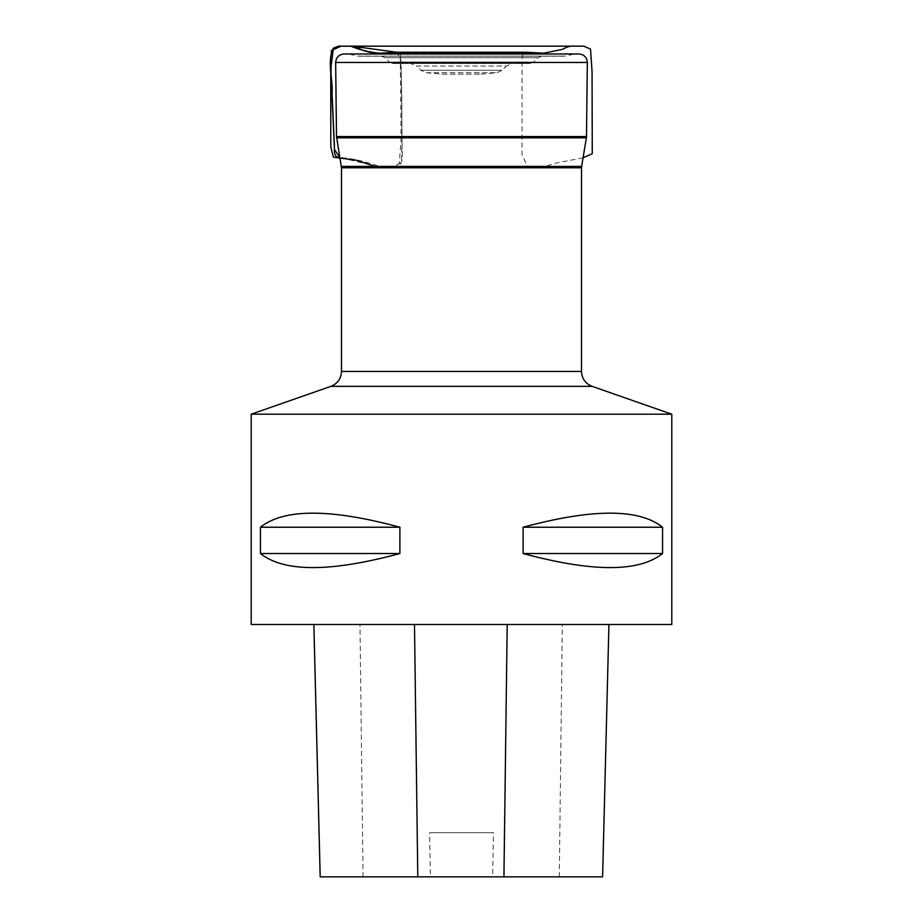 <?xml version="1.0" encoding="UTF-8"?>
<svg xmlns="http://www.w3.org/2000/svg" width="923" height="923" viewBox="0 0 923 923"><rect width="100%" height="100%" fill="white"/><g stroke="black" fill="none" stroke-linecap="round" stroke-linejoin="round"><path stroke-width="0.69" stroke-dasharray="4.62 3.46" d="M442.048 74.128L480.952 74.128L442.048 74.128L426.138 72.732L420.923 70.298L416.642 66.029L506.358 66.029L512.3 63.56L410.7 63.56L512.3 63.56M529.94 63.56L393.06 63.56L529.94 63.56L533.656 62.026L389.344 62.026L385.064 57.745L537.936 57.745L541.663 56.199L381.337 56.199L541.663 56.199M563.93 56.199L359.07 56.199L565.038 56.084L357.962 56.084L348.179 53.972L574.821 53.972L348.179 53.972M578.929 53.972L344.071 53.972M251.206 414.196L671.794 414.196M313.866 624.49L608.938 624.49L313.866 624.49M602.592 876.85L492.617 876.85L493.493 832.684L429.564 832.684L493.493 832.684M320.2 876.85L430.441 876.85L429.564 832.684M430.441 876.85L492.617 876.85M671.794 624.49L251.206 624.49M523.11 527.229C592.578 508.469 639.062 508.469 662.564 527.229L662.564 553.523C639.062 572.283 592.578 572.283 523.11 553.523L523.11 527.229L662.564 527.229M260.436 527.229C283.938 508.469 330.422 508.469 399.89 527.229L399.89 553.523C330.422 572.283 283.938 572.283 260.436 553.523L260.436 527.229L399.89 527.229M399.89 553.523L260.436 553.523M662.564 553.523L523.11 553.523M522.833 53.972L522.049 59.453L521.98 154.476L527.644 166.682L531.302 167.317L383.899 167.305L542.851 167.317L381.914 167.305C366.8 161.698 352.794 158.433 339.895 157.521L380.761 167.271L392.044 167.305L401.447 162.725L402.047 140.365L401.101 60.987L396.763 52.23M426.138 72.732L496.862 72.732L426.138 72.732M420.923 70.298L502.077 70.298L420.923 70.298M480.952 74.128L496.862 72.732L502.077 70.298L506.358 66.029L416.642 66.029L410.7 63.56M393.06 63.56L389.344 62.026L533.656 62.026L537.936 57.745L385.064 57.745L381.337 56.199M359.07 56.199L565.038 56.084L574.821 53.972M586.497 136.546L336.503 136.546M335.66 62.476L587.34 62.476M581.628 166.417L341.372 166.417M336.618 137.827L586.382 137.827M341.487 167.79L581.513 167.79M581.513 371.461L341.487 371.461M592.093 386.345L330.907 386.345M559.292 876.85L562.315 624.49M363.051 876.85L359.982 624.49M393.371 167.305C404.562 167.363 402.278 154.487 402.093 146.803L401.84 118.179C402.093 96.442 401.551 75.04 400.224 53.972L401.124 138.531L399.313 163.625L391.987 167.317L393.371 167.305M583.071 157.775L553.892 163.544L543.001 167.317L382.226 167.317L374.98 166.417M382.883 167.305L540.693 167.305L382.883 167.305"/><path stroke-width="1.38" d="M344.071 53.972L578.929 53.972C584.086 54.48 586.89 57.318 587.34 62.476L335.66 62.476C336.11 57.318 338.914 54.48 344.071 53.972M330.907 386.345L592.093 386.345L671.794 414.196L251.206 414.196L330.907 386.345C337.587 383.622 341.106 378.661 341.487 371.461L341.487 167.79L336.503 136.546L586.497 136.546L587.34 62.476M586.497 136.546L586.382 137.827L336.618 137.827M313.866 624.49L320.2 876.85L602.604 876.85L608.926 624.49L602.604 876.85M251.206 414.196L251.206 624.49L671.794 624.49L671.794 414.196M662.564 527.229C639.062 508.469 592.578 508.469 523.11 527.229L523.11 553.523C592.578 572.283 639.062 572.283 662.564 553.523L662.564 527.229L523.11 527.229M399.89 527.229C330.422 508.469 283.938 508.469 260.436 527.229L260.436 553.523C283.938 572.283 330.422 572.283 399.89 553.523L399.89 527.229L260.436 527.229M260.436 553.523L399.89 553.523M523.11 553.523L662.564 553.523M522.833 53.972L526.018 52.23L396.902 52.23L400.236 53.972L396.74 52.23L526.26 52.23L396.763 52.23L352.621 46.265L341.175 46.185L331.392 50.453L330.999 72.594L334.472 149.618L339.895 157.521C332.199 157.637 335.049 147.668 334.264 142.696L332.072 93.569C333.145 78.905 326.627 61.968 333.422 48.1L339.191 46.173L583.763 46.15L590.512 49.104L592.058 71.682L592.266 153.714L583.071 157.775M341.372 166.417L581.628 166.417L586.382 137.827M341.487 371.461L581.513 371.461L581.513 167.79L341.487 167.79M417.784 876.85L414.485 624.49M503.935 876.85L507.212 624.49M396.763 52.23L379.353 53.211C369.546 52.299 360.016 49.957 350.786 46.173L573.887 46.162L350.786 46.173C353.717 46.288 357.651 47.638 362.601 50.234C369.292 52.449 374.876 53.442 379.353 53.211L543.612 53.199L526.26 52.23M336.503 136.546L335.66 62.476M581.513 167.79L581.628 166.417M581.513 371.461C581.894 378.661 585.413 383.622 592.093 386.345M320.189 876.85L313.843 624.49M396.925 52.23L379.838 53.211L543.82 53.199L562.488 49.334C566.664 47.073 569.872 46.012 572.122 46.15L341.545 46.15C337.333 47.258 344.117 43.889 333.422 48.1L330.757 68.81L330.803 146.895L333.399 157.198L356.809 160.314L374.98 166.417M354.386 46.162L581.663 46.162L354.386 46.162"/></g></svg>
